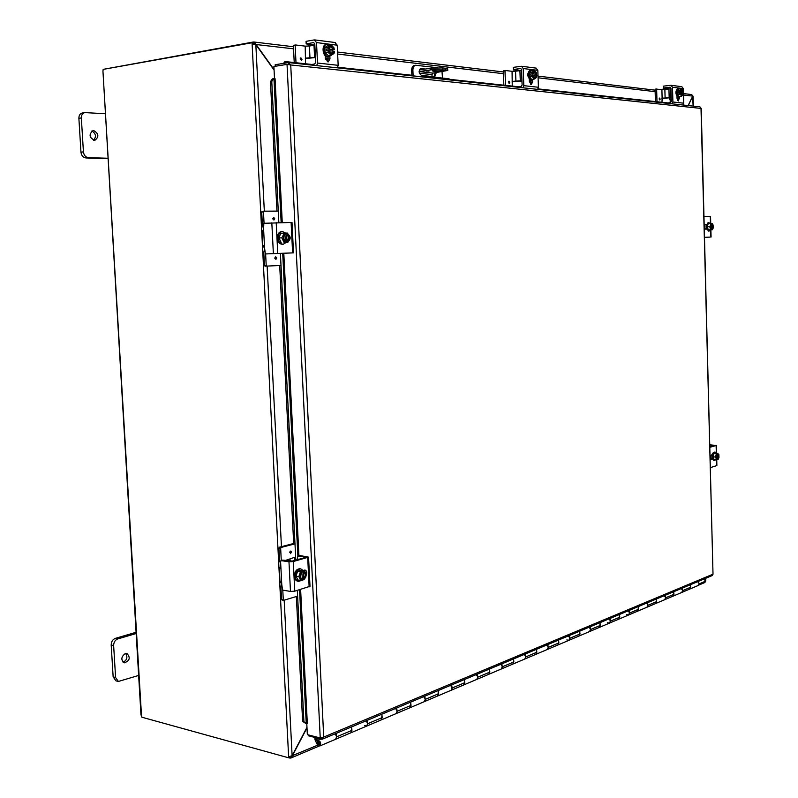 <?xml version="1.0" encoding="UTF-8"?>
<svg xmlns="http://www.w3.org/2000/svg" width="798" height="798" viewBox="0 0 798 798"><rect width="100%" height="100%" fill="white"/><g stroke="black" fill="none" stroke-linecap="round" stroke-linejoin="round"><path stroke-width="1.2" d="M139.081 675.317L118.373 681.462L115.59 677.492L113.635 645.572C113.715 642.26 115.082 640.046 117.745 638.939L136.578 633.403M125.336 653.522L126.922 653.452C130.673 657.672 129.785 660.804 124.259 662.859C120.747 659.906 121.097 656.794 125.336 653.522M136.039 632.305L115.291 638.39C112.638 639.487 111.271 641.702 111.191 645.003L113.146 676.874L115.929 680.844L118.373 681.462M123.111 662.28C127.052 660.066 127.889 657.123 125.635 653.452M432.047 76.548L431.967 74.613L432.935 73.117L447.748 70.443L447.678 68.828L445.873 68.309L445.932 69.935L447.748 70.443M419.369 69.895L430.94 68.219L431.01 69.845L445.932 69.935M442.491 69.536L442.421 67.91L430.94 68.219M442.421 67.91L445.873 68.309M431.01 69.845L419.1 71.571L432.935 73.117M428.995 71.092L426.222 71.052L428.995 71.092M434.491 70.244C438.94 69.785 441.893 69.825 443.339 70.384C444.097 71.231 432.805 71.77 432.556 70.892L434.491 70.244M108.159 158.263L88.408 157.665C85.576 157.246 83.92 155.311 83.421 151.879L81.346 117.944C81.346 114.962 82.523 113.186 84.867 112.598L105.496 113.755M93.665 130.543C98.822 133.615 99.211 136.887 94.822 140.348C89.186 137.775 88.598 134.513 93.057 130.563L93.665 130.543M84.867 112.598L82.403 112.967C80.059 113.555 78.882 115.331 78.882 118.313L80.957 152.189C81.456 155.61 83.112 157.535 85.945 157.954L107.69 158.612M93.536 140.258C96.528 136.697 95.969 133.605 91.88 130.972M704.026 579.009L705.492 581.203L704.853 582.52M306.971 727.337L292.118 755.726L288.627 756.713L252.108 43.93L255.829 44.618L274.073 70.074M274.043 69.536L256.018 44.369L253.973 42.005L253.634 43.84L254.253 44.07M255.49 44.469L293.554 48.818M688.285 105.575L692.774 96.039M692.654 96.349L693.123 106.094M290.093 756.694L290.163 758.06L291.08 757.95L292.317 755.905L307.001 727.836M292.008 755.816L317.644 745.192M691.706 94.563L692.764 96.129L688.105 105.555M705.721 578.291L705.791 581.044L704.205 578.929M705.332 580.964L705.512 578.38M290.163 758.06L289.993 756.713M252.108 43.93L252.048 42.743L253.385 42.902L253.435 43.93M289.903 756.733L288.686 757.821L288.627 756.713M288.686 757.821L141.894 717.222L140.967 714.749L102.952 71.251L141.485 715.467M253.884 43.87L253.545 42.005M253.435 41.985L104.598 69.097M288.826 757.761L290.063 758.1M252.048 42.743L103.151 69.396L102.952 71.251M449.683 79.132L448.486 78.723L448.536 79.79M442.481 78.074L442.032 71.82M426.112 77.376L426.072 76.299L418.381 76.548M411.898 75.85L411.668 70.523L412.895 70.344L413.135 75.98M412.895 70.344C412.905 67.441 413.813 65.745 415.608 65.246L437.523 67.73M414.98 65.426L414.381 65.436C412.596 65.925 411.688 67.621 411.668 70.523M436.257 72.648L434.73 76.798L421.434 75.391C418.651 73.157 418.441 70.872 420.785 68.548L425.374 69.027M426.072 76.299L448.486 78.723M434.052 76.758L435.04 72.818M424.157 69.207L420.237 68.758M321.544 737.861L321.604 739.207L308.706 735.866L308.666 734.978M667.916 102.922L538.022 88.887M518.471 86.773L449.693 79.341M411.868 75.261L337.793 67.251M311.858 64.458L285.993 61.655L284.736 61.765L283.529 63.371M284.866 63.162L285.993 61.655M272.347 78.892L270.452 81.675L271.769 81.486L273.664 78.703L272.347 78.892M273.664 78.703L275.071 78.713L282.263 222.552M271.769 81.486L278.851 222.602M280.397 253.355L295.809 560.096M297.325 590.4L303.918 721.631L302.622 721.352L305.983 723.577L303.918 721.631M305.983 723.577L307.22 723.357M270.452 81.675L276.956 211.111M279.699 265.515L293.714 544.176M294.372 557.303L294.532 560.445M296.347 596.515L302.622 721.352M307.32 723.377L300.617 589.423M321.604 739.207L322.611 739.068L323.729 737.063L320.237 737.97L307.34 734.629L306.771 723.347M274.502 78.753L273.894 66.503L287.031 64.379L290.731 64.967L288.297 62.603L275.16 64.738L275.24 66.284M288.966 64.588L288.118 64.478M288.696 64.468L288.297 62.603M701.223 108.338L713.013 574.171L701.003 108.279M712.305 575.528L713.013 574.171L323.729 737.063L290.731 64.967L701.003 108.418L699.926 106.822L288.756 62.603M314.961 739.686L316.257 738.569L317.833 743.596L319.31 744.584C320.048 743.088 319.669 742.18 318.173 741.851L317.764 742.379L317.604 740.494C320.596 741.143 321.355 742.958 319.888 745.94L316.936 743.975L314.961 739.686L314.851 737.462M315.928 738.709L315.878 737.731M501.892 663.826L502.221 666.859L501.314 668.993C502.71 667.457 502.461 665.921 500.575 664.385L500.964 664.265M513.653 660.086L513.074 663.986M525.373 653.971L525.692 656.934L524.795 659.038C526.171 657.532 525.932 656.026 524.067 654.53L524.456 654.41M536.645 650.45L536.057 654.24M547.877 644.535L548.186 647.437L547.288 649.492C548.655 648.006 548.425 646.54 546.57 645.083L546.959 644.964M558.68 641.203L558.081 644.904M568.665 640.425L568.854 640.345C570.221 638.889 569.981 637.442 568.156 636.026L568.545 635.906M579.827 632.335L579.208 635.936M590.151 626.789L590.45 629.572L589.562 631.567C590.909 630.121 590.68 628.714 588.874 627.328L589.253 627.208M600.126 623.827L599.507 627.338M609.263 623.208L609.443 623.128C610.789 621.712 610.57 620.325 608.774 618.979L609.153 618.859M619.627 615.637L618.999 619.068M628.385 615.098L628.565 615.019C629.901 613.622 629.682 612.265 627.906 610.949L628.315 611.168M638.39 607.767L637.752 611.108M647.557 602.699L647.836 605.333L646.959 607.218C648.285 605.842 648.066 604.515 646.31 603.228L646.719 603.438M656.445 600.186L655.806 603.458M665.263 595.268L665.542 597.852L664.664 599.707C665.981 598.35 665.771 597.044 664.026 595.787L664.435 595.996M698.001 585.572L698.18 585.493C699.467 584.176 699.267 582.919 697.562 581.712M315.29 739.547L316.257 738.569M351.679 727.956L351.23 732.604M336.177 733.372L336.566 736.853L335.649 739.257C337.075 737.571 336.796 735.796 334.811 733.951L335.22 733.831M381.953 715.277L381.474 719.786M366.452 726.19L366.651 726.11C368.068 724.444 367.798 722.719 365.823 720.933L366.232 720.813M410.79 703.198L410.282 707.567M396.716 707.966L397.075 711.287L396.167 713.592C397.584 711.956 397.314 710.27 395.359 708.534L395.758 708.415M438.292 691.676L437.763 695.916M424.855 696.155L425.214 699.397L424.297 701.661C425.713 700.055 425.444 698.41 423.509 696.724L423.908 696.604M464.546 680.674L464.007 684.794M451.708 684.893L452.057 688.056L451.139 690.27C452.546 688.694 452.296 687.088 450.371 685.452L450.77 685.332M489.643 670.15L489.084 674.16M477.364 674.12L477.703 677.223L476.785 679.397C478.192 677.841 477.932 676.265 476.037 674.679L476.426 674.559M673.831 592.894L673.183 596.086M317.764 742.379L318.482 742.08M682.33 588.106L682.589 590.64L681.731 592.475C683.028 591.138 682.819 589.852 681.103 588.625L681.472 588.505M690.589 585.852L689.941 588.984M316.327 739.576L318.881 738.509L318.981 739.387L321.085 739.078M367.19 720.365L367.569 723.756L366.651 726.11L364.486 725.482M350.831 732.813L351.948 730.35L351.569 726.918M381.095 719.986L382.202 717.572L381.833 714.21M409.913 707.756L411.03 705.392L410.671 702.11M437.414 696.095L438.521 693.771L438.172 690.569M463.658 684.963L464.765 682.679L464.426 679.557M488.745 674.32L489.852 672.086L489.523 669.023M512.755 664.145L513.852 661.941L513.533 658.949M535.737 654.39L536.835 652.235L536.525 649.303M569.453 635.477L569.752 638.32L568.854 640.345L566.829 639.906M557.782 645.043L558.869 642.919L558.56 640.056M578.919 636.076L579.996 633.991L579.697 631.178M610.041 618.45L610.33 621.173L609.443 623.128L607.458 622.729M599.218 627.467L600.295 625.423L599.996 622.659M629.163 610.42L629.442 613.103L628.565 615.019L626.59 614.64M618.719 619.198L619.787 617.183L619.507 614.47M637.482 611.238L638.54 609.253L638.26 606.6M655.537 603.577L656.594 601.632L656.315 599.029M672.923 596.206L673.971 594.281L673.702 591.727M689.691 589.094L690.729 587.208L690.46 584.695M319.928 738.778L320.008 739.527M318.641 741.801L317.833 743.596M318.412 743.357L319.589 744.325M709.901 444.855L716.365 445.454L709.961 447.269M709.951 446.76L713.871 445.683M710.858 459L712.305 458.591M710.479 467.578L716.883 465.573M712.464 459.079L711.168 459.289L710.429 457.653L710.828 455.409L712.345 454.531M709.901 445.134L713.861 445.384M716.534 459.808L715.597 457.015L713.153 456.855L714.09 459.638L717.392 459.668L717.272 453.653L715.796 453.493L717.871 453.483L718.02 459.439L717.422 459.458M717.133 458.84L717.023 454.581M717.272 453.653L716.325 455.399L716.395 458.441L717.422 459.608M715.597 457.015L716.375 453.733L717.232 453.593M713.153 456.855L713.941 453.563L718.09 453.244M713.941 453.563L716.375 453.733M717.731 458.8L717.611 454.092M718.02 459.439L718.968 457.693L718.888 454.661M717.881 454.112L718 458.81M718.529 458.84L717.981 459.498M715.946 459.768L713.891 460.556L712.075 456.905C712.185 453.962 712.953 452.346 714.38 452.067L716.345 453.124M714.619 460.606L712.804 456.955C712.913 454.012 713.681 452.396 715.108 452.117M712.265 458.431L711.876 454.661M710.679 455.728L711.048 458.95M297.694 559.578L297.554 556.625L299.509 555.598M298.013 556.006L305.225 557.074M279.29 567.947L279.958 580.994L281.754 584.266L280.577 561.233L282.582 560.186M299.779 555.528L308.557 557.124L293.265 561.543L288.976 561.812L290.482 591.438L282.552 590.081L281.754 584.266M288.976 561.812L281.046 560.605M280.836 566.271L279.988 568.286L279.28 567.767L280.816 566.869M282.851 560.116L292.218 561.084L305.235 557.523M304.926 571.528L304.088 570.141M290.482 591.438L294.761 591.168L310.003 586.291M301.514 580.445L298.612 581.353C296.627 580.874 295.509 579.218 295.24 576.395C295.539 571.617 297.375 569.114 300.766 568.884L303.09 570.44L305.016 570.031C306.881 570.889 307.28 572.645 306.213 575.298M301.674 571.318L301.644 570.74L303.38 571.109L303.809 579.797L302.502 579.677M300.926 580.545L298.841 576.635L295.998 576.186L298.083 580.086L302.482 580.256L302.322 579.238C299.849 577.543 299.789 575.248 302.133 572.375L302.043 571.368L300.367 571.109L301.644 570.74M302.482 579.258L301.824 572.615M303.33 571.009L304.188 570.61L305.614 572.625L303.38 571.109M303.809 579.797L305.834 577.054L303.769 579.877M302.093 571.468L300.048 574.211L300.277 578.66L302.522 580.166M303.44 578.829C305.744 576.086 305.724 573.812 303.39 572.006M303.42 572.016L303.559 572.026C306.043 573.722 306.103 576.006 303.759 578.889M305.834 577.054L305.614 572.625L306.252 574.48L305.834 577.054M298.841 576.635L300.477 571.657L302.043 571.368M295.998 576.186L297.634 571.208L300.477 571.657M297.634 571.208L301.345 570.161L304.188 570.61M298.173 581.253L297.754 581.213C295.779 580.735 294.652 579.079 294.392 576.256C294.691 571.478 296.527 568.974 299.918 568.745L300.347 568.844M290.602 551.089L290.452 553.672L290.602 551.089M292.776 591.498L292.188 591.527M295.649 556.954L285.295 560.485M290.552 561.253L289.923 559.228M281.135 547.458L279.4 547.199L278.921 548.046L280.657 548.296L281.135 547.458L294.991 543.837M279.4 547.199L293.684 543.488M280.657 548.296L281.275 560.505M297.614 596.136L283.839 600.286L281.544 599.438L283.499 600.236M281.544 599.438L280.906 586.969L281.624 583.478M280.746 564.535L279.559 560.565L278.921 548.046M282.791 590.121L283.28 599.747M709.991 237.106L704.544 237.335L709.991 237.106M706.439 224.527L705.362 224.547M710.729 223.52L710.549 216.358L704.016 216.448M706.569 229.166L705.681 229.196C704.175 227.689 704.135 226.123 705.552 224.507L706.449 224.487M711.407 223.52L712.045 223.55L712.205 229.664L710.11 229.814L711.597 229.684L711.437 223.57L710.529 223.53L710.549 228.218L711.597 229.684M711.297 228.817L711.178 224.438M711.557 229.744L710.689 229.774L709.731 226.682L711.437 223.57M712.006 223.49L712.903 224.517M712.205 229.664L713.173 228.138L712.434 229.724L708.225 229.884L707.267 226.792L708.065 223.649L710.529 223.53M713.173 228.138L713.093 225.026L712.045 223.55M711.906 229.036L711.786 224.208M712.065 224.188L712.185 229.026M708.225 229.884L710.689 229.774M707.267 226.792L709.731 226.682M710.559 229.814L708.405 231.101L706.17 226.832L708.145 222.462L710.36 223.54M709.143 231.071L706.908 226.802L708.873 222.423M706.559 229.136L706.42 224.597M704.903 224.966L704.973 228.737M267.23 253.884L290.562 252.966L282.701 253.265L297.863 556.016M284.667 253.225L293.514 252.856L292.008 222.433L263.819 223.3L263.609 229.305L262.073 231.909L262.781 245.664L264.567 248.018L263.609 229.305M263.31 245.664L262.781 245.664M271.819 222.802L273.375 253.624L265.385 253.954L264.567 248.018M273.375 253.624L293.514 252.856M288.427 234.522C290.701 236.747 290.761 238.921 288.597 241.056M285.185 233.156L286.542 233.176L286.991 242.213L285.255 242.363M285.215 233.206L283.559 233.156L283.34 240.098L285.664 242.253L285.624 241.305C282.911 238.991 282.791 236.607 285.265 234.153L285.215 233.206L283.11 235.47L281.864 237.834L284.018 242.402L285.664 242.253M285.285 241.166L284.946 234.313M286.492 233.086L287.39 233.076L288.856 235.33L286.542 233.176M286.991 242.213L289.085 239.939L287.849 242.293L286.951 242.313M287.849 242.293L284.018 242.402M286.622 241.285C289.076 238.831 288.956 236.457 286.263 234.133M286.592 234.123C289.285 236.437 289.405 238.821 286.941 241.265M289.085 239.939L288.856 235.33L289.524 237.575L289.085 239.939M281.155 242.542L278.991 237.984L281.864 237.834M278.991 237.984L280.687 233.315L283.559 233.156M282.781 244.258L282.372 244.308C279.519 244.048 277.854 241.964 277.365 238.043C277.435 234.233 278.831 232.068 281.534 231.54L281.973 231.55M286.263 242.363L283.23 244.258C280.377 244.008 278.711 241.924 278.223 238.004C278.293 234.193 279.689 232.019 282.392 231.5L285.724 233.126M273.744 217.385L273.923 220.058L273.744 217.385M275.739 256.786L275.869 259.45L275.739 256.786M262.193 211.31L263.948 211.181L262.193 211.31L261.724 212.039L263.47 211.919L263.948 211.181L278.283 211.101M263.47 211.919L264.058 223.28M264.457 265.475L265.026 266.173L266.771 266.113L266.203 265.415L264.457 265.475L263.789 252.507L264.597 248.517M265.026 266.173L281.006 265.445M263.589 228.966L262.392 225.066L261.724 212.039M265.624 253.944L266.203 265.415M669.881 88.917L663.298 88.009L670.21 87.191L670.958 88.169L671.317 101.456L670.41 102.653L665.801 103.161M665.472 88.369L664.315 89.506M662.739 89.576L663.557 88.059M663.547 87.95L663.497 86.134L663.367 87.98M663.497 86.134L671.018 85.306L672.505 87.261L672.904 102.004L672.195 103.84M677.622 100.478L677.861 97.266M683.038 105.007L683.756 103.191L683.367 88.618L681.761 86.673M679.437 97.236L678.46 100.967L677.033 98.393L676.983 96.498M682.928 94.912L683.327 93.276L681.941 95.042L680.475 92.927L678.579 93.057L678.549 91.75L683.288 91.97L678.549 91.75M682.988 93.236L680.485 92.997M681.801 92.149L681.831 93.157M680.135 92.887L680.983 95.162L679.786 94.154L680.066 92.887M680.036 91.58L679.687 90.383L680.824 89.496L680.105 91.58M681.472 96.239L680.983 95.162L682.609 95.351L681.472 96.239L678.958 96.518L677.273 94.443L677.173 90.673L679.687 90.383M677.273 94.443L679.786 94.154M682.669 91.96L681.352 89.845M681.791 95.042L682.709 93.266M683.288 91.97L682.45 89.705L680.824 89.496L681.263 88.698L682.769 90.194M680.435 91.62L681.492 89.815L682.958 91.93M677.173 90.673L678.749 88.997L681.263 88.698M680.415 96.359L678.22 97.356C675.327 94.354 675.148 91.341 677.702 88.329L677.981 88.329M679.228 97.276L678.978 97.276C676.076 94.264 675.906 91.251 678.46 88.239L679.776 88.877M677.003 97.346L677.542 97.077M660.175 99.092L659.766 99.989L659.607 98.074L660.175 99.092M671.218 97.695L670.659 97.625L670.42 88.927L670.978 88.997M671.258 99.281L669.921 99.431L671.278 99.85M665.113 98.134L664.864 89.456L661.901 89.536L662.111 98.214L670.659 97.625M669.582 99.261L669.542 97.815L661.921 98.423M669.522 97.815L671.228 98.014M669.921 99.431L671.248 98.862M662.111 98.214L661.991 102.284M655.088 89.605L656.864 88.927L655.088 89.605L655.427 101.575M655.308 89.107L661.901 89.536M656.644 89.416L656.993 101.745M670.42 88.927L668.933 88.977L669.173 97.665M670.24 102.663L670.17 99.979M664.864 89.456L668.933 88.977M520.984 70.543L513.353 69.496L520.735 68.468L521.553 69.596L522.101 85.037L521.144 86.433L516.206 87.072M516.396 69.985L515.299 71.251M513.583 71.361L514.421 69.645M513.593 69.426L513.523 67.321L513.473 69.446M513.523 67.321L521.583 66.274L523.199 68.518L523.817 85.665L523.069 87.81M530.431 84.269L530.899 80.369M537.662 89.376L538.411 87.261L537.822 70.354L536.076 68.119M532.575 80.169L532.635 81.925L531.318 84.568L529.353 81.556L529.274 79.361M536.366 75.581L535.009 77.645L532.525 75.112L533.672 77.765L535.857 78.024L536.815 75.63L532.994 75.251M532.525 75.112L530.84 75.331L530.79 73.815L536.755 74.114L530.79 73.815M535.169 74.344L535.209 75.521M532.386 73.596L532.007 72.209L529.293 72.578L529.453 76.957L531.727 79.401L534.431 79.042L535.857 78.024L536.815 75.63M534.431 79.042L532.156 76.588L532.436 75.112M529.453 76.957L532.156 76.588M532.007 72.209L533.433 71.192L532.475 73.596M536.007 74.104L534.131 71.621M534.85 77.655L536.057 75.62M536.755 74.114L535.628 71.471L533.433 71.192L534.121 70.284L536.346 72.618M532.924 73.645L534.281 71.581L536.316 74.064M529.293 72.578L531.418 70.653L534.121 70.284M533.762 79.132L530.949 80.379C527.069 76.927 526.79 73.426 530.121 69.895L530.53 69.885M531.757 80.279C527.877 76.817 527.598 73.316 530.929 69.785L532.735 70.473M529.673 80.398L530.301 80.189M509.254 83.401L509.762 82.364L509.274 83.391L509.004 81.177L509.792 82.364L508.984 81.177M530.032 80.578L530.062 81.586L529.353 81.506M529.373 81.855L530.062 81.586M512.336 81.406L521.942 80.668M521.962 81.037L512.136 81.655M515.917 81.296L515.548 71.222L512.067 71.311L512.246 86.104M505.224 70.503L503.329 71.291L503.847 85.196M503.329 71.291L505.334 70.493L512.067 71.311M504.994 71.062L505.523 85.376M521.583 70.563L519.907 70.623L520.276 80.718M515.548 71.222L519.907 70.623M314.851 45.117L306.173 43.91L313.654 42.563L314.791 43.9L315.669 62.324L314.681 64.01L309.464 64.838M310.641 44.598L309.744 45.985M307.878 46.204L308.706 44.259M306.252 41.306L306.372 43.82L306.252 41.306L314.242 39.92L316.527 42.583L317.494 63.042L316.746 65.616M327.3 61.795L328.098 56.947M337.424 67.84L338.172 65.316L337.245 45.187L334.97 42.563M329.873 56.598L329.973 58.823L328.237 61.925L325.325 58.294L325.205 55.67M333.843 51.192L332.038 53.606L328.397 50.533L330.023 53.735L333.125 54.094L334.222 53.047L334.492 51.281L329.055 50.713M328.397 50.533L326.591 50.813L326.512 49.007L334.392 49.466L326.512 49.007M332.716 49.755L332.786 51.162M328.197 48.728L327.769 47.072L324.906 47.551L325.155 52.778L328.387 55.75L331.25 55.281L333.125 54.094L334.472 51.272M331.25 55.281L328.008 52.309L328.287 50.533M325.155 52.778L328.008 52.309M327.769 47.072L329.664 45.895L328.307 48.728M333.424 49.446L330.581 46.424M331.868 53.626L333.514 51.242M334.392 49.466L332.766 46.274L329.664 45.895L330.761 44.848L332.766 46.274L334.402 49.476M328.946 48.798L330.741 46.394L333.754 49.386M324.906 47.551L327.898 45.326L330.761 44.848M328.796 56.818L327.579 56.937C322.582 56.698 321.225 44.957 326.133 44.449L326.582 44.399M331.499 55.142L328.437 56.798C323.439 56.558 322.073 44.808 326.99 44.299L329.614 45.037M325.355 57.067L326.302 56.997M325.255 56.867L327.07 56.828M327.599 61.456L327.818 60.848M302.043 59.252L301.345 60.468L300.866 57.825L302.043 59.252M328.008 56.947L328.088 58.553L325.325 58.234M325.464 59.252L328.187 58.813M305.584 58.184L315.429 57.227M315.449 57.596L305.335 58.513M325.365 58.673L325.973 58.743L325.385 58.843M309.983 58.055L309.405 46.045L305.195 46.144L305.534 63.77M295.44 45.017L293.415 45.955L294.223 62.553M293.415 45.955L295.639 44.987L305.195 46.144M295.16 45.646L295.998 62.743M314.851 45.177L314.003 45.257L314.582 57.306M309.405 46.045L314.003 45.257M115.59 677.492L113.146 676.874M111.191 645.003L113.635 645.572M117.745 638.939L115.291 638.39M419.379 73.226L431.967 74.613M85.945 157.954L88.408 157.665M83.421 151.879L80.957 152.189M78.882 118.313L81.346 117.944M699.048 583.937L705.492 581.203M692.764 96.129L683.537 95.032M655.148 91.67L538.081 77.795M503.418 73.685L337.654 54.045M255.829 44.618L264.328 211.181M267.131 266.103L281.445 546.67M284.178 600.186L292.118 755.726M418.691 76.458L413.125 75.86M421.144 68.538L420.446 68.638M306.252 723.457L299.549 589.742M281.155 222.572L273.953 78.743M283.799 253.255L298.931 555.727M320.237 737.97L287.031 64.379M321.993 739.237L322.143 737.721M289.195 64.618L288.696 62.603M318.641 738.439L316.297 739.417M336.566 736.853L351.948 730.35M367.569 723.756L382.202 717.572M397.075 711.287L411.03 705.392M425.214 699.397L438.521 693.771M452.057 688.056L464.765 682.679M477.703 677.223L489.852 672.086M502.221 666.859L513.852 661.941M525.692 656.934L536.835 652.235M548.186 647.437L558.869 642.919M569.752 638.32L579.996 633.991M590.45 629.572L600.295 625.423M610.33 621.173L619.787 617.183M629.442 613.103L638.54 609.253M647.836 605.333L656.594 601.632M665.542 597.852L673.971 594.281M682.589 590.64L690.729 587.208M716.125 445.583L716.315 453.074M716.484 459.808L716.634 465.753M280.268 568.096L279.649 568.266M294.761 591.168L293.265 561.543M307.699 557.593L309.145 586.889M289.854 551.857L290.791 552.166L289.724 552.635M290.432 553.672L291.569 552.116L290.861 551.069M710.3 216.358L710.479 223.53M710.639 229.804L710.819 237.076M277.744 253.445L276.198 222.642M291.1 222.423L292.607 252.886M272.846 218.502L273.355 217.974L273.953 218.742L272.896 219.071M273.714 217.395L274.751 218.712L273.904 220.058M274.851 257.874L275.34 257.365L275.948 258.113L274.871 258.442M275.849 259.45L276.736 258.083L275.719 256.786M664.624 88.189L664.654 89.037M672.505 87.261L683.367 88.618M683.756 103.191L672.904 102.004M679.467 98.673L677.911 98.842M659.248 98.523L659.348 99.63M659.756 99.989L659.587 98.074M515.578 69.795L515.608 70.773M523.199 68.518L537.822 70.354M538.411 87.261L523.817 85.665M532.635 81.925L530.959 82.144M508.526 81.765L509.124 82.384L508.665 82.952M309.933 44.409L309.983 45.586M316.527 42.583L337.245 45.187M338.172 65.316L317.494 63.042M329.973 58.823L328.207 59.102M300.178 58.843L301.225 59.271L300.337 59.72M301.325 60.468L302.003 59.252L300.856 57.825M704.983 582.47L698.609 585.173M319.08 746.08L291.08 757.95M253.973 42.005L293.445 46.743M337.564 52.04L503.358 71.95M538.022 76.109L655.108 90.174M683.497 93.585L691.786 94.573M693.083 96.159L693.342 106.114M449.713 79.92L449.673 79.042M414.381 65.436L415.608 65.246M322.611 739.068L712.415 575.488M673.452 595.986L689.861 589.024M656.076 603.358L673.103 596.126M638.031 611.009L655.717 603.507M619.288 618.959L637.662 611.158M599.797 627.218L618.909 619.118M579.518 635.826L599.398 627.388M558.4 644.784L579.109 635.996M536.386 654.121L557.962 644.964M513.413 663.856L535.937 654.31M489.433 674.031L512.944 664.056M464.366 684.664L488.945 674.24M438.142 695.786L463.857 684.884M410.681 707.437L437.603 696.016M381.883 719.646L410.112 707.676M319.888 745.94L351.03 732.734M317.804 740.404L319.928 739.517M351.649 732.474L381.294 719.896M690.19 588.884L698.18 585.493M716.365 445.454L716.564 453.144M716.734 459.788L716.883 465.613M297.893 556.006L299.619 555.538M280.926 560.605L282.692 560.126M310.013 586.38L308.557 557.124M300.766 568.884L299.918 568.745M298.612 581.353L297.754 581.213M283.659 600.305L281.923 599.996M710.888 229.794L711.078 237.066M712.764 224.248L712.415 223.679M282.392 231.5L281.534 231.54M283.23 244.258L282.372 244.308M663.298 88.009L663.248 86.204M671.018 85.306L681.891 86.693M678.46 88.239L677.702 88.329M513.353 69.486L513.284 67.391M521.583 66.274L536.206 68.129M536.475 77.266L536.725 76.279M530.929 69.785L530.121 69.895M532.186 80.269L531.378 80.379M530.411 80.239L529.333 80.947M505.274 70.493L503.618 70.723M530.251 80.398L530.301 81.655M306.173 43.89L306.053 41.396M314.761 39.92L335.489 42.563M334.133 48.279L333.903 47.7M326.99 44.299L326.133 44.449M329.235 56.778L328.387 56.917M326.572 56.957L326.063 57.047M325.853 57.725L325.305 57.775M295.539 44.987L293.784 45.287"/></g></svg>
